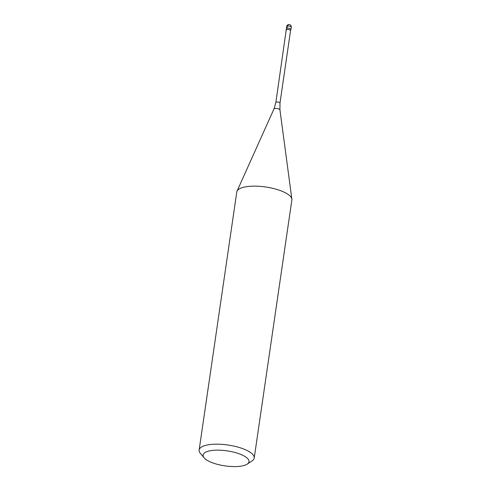 <?xml version="1.0" encoding="UTF-8"?>
<svg xmlns="http://www.w3.org/2000/svg" width="491" height="491" viewBox="0 0 491 491"><rect width="100%" height="100%" fill="white"/><g stroke="black" fill="none" stroke-linecap="round" stroke-linejoin="round"><path stroke-width="0.74" d="M286.437 29.982A2.087 0.681 8.3 0 1 286.437 29.939A2.087 0.681 8.3 0 1 286.928 29.589A2.087 0.681 8.3 0 1 289.267 29.699A2.087 0.681 8.3 0 1 290.568 30.546A2.087 0.681 8.3 0 1 290.555 30.583M275.862 102.441A2.087 0.681 8.3 0 1 276.353 102.091A2.087 0.681 8.3 0 1 278.685 102.202A2.087 0.681 8.3 0 1 279.993 103.042L279.944 109.824A3.038 0.994 8.3 0 0 277.918 108.658A3.038 0.994 8.3 0 0 274.659 108.529A3.038 0.994 8.3 0 0 273.966 108.947L275.862 102.441L286.382 28.723A2.32 0.761 8.3 0 1 286.934 28.288A2.32 0.761 8.3 0 1 289.592 28.429A2.32 0.761 8.3 0 1 290.967 29.392L290.562 30.565M254.215 458.054L291.857 200.015A27.827 9.108 -171.7 0 0 291.863 199.162A27.827 9.108 -171.7 0 0 273.284 188.47A27.827 9.108 -171.7 0 0 243.364 187.304A27.827 9.108 -171.7 0 0 237.024 191.165A27.827 9.108 -171.7 0 0 236.785 191.981L199.137 450.02A27.827 9.108 8.3 0 1 205.723 445.343A27.827 9.108 8.3 0 1 236.84 446.816A27.827 9.108 8.3 0 1 254.215 458.054A27.827 9.108 8.3 0 1 252.055 460.926L247.194 464.118A23.194 7.586 8.3 0 1 224.946 465.885A23.194 7.586 8.3 0 1 204.133 457.833A23.194 7.586 8.3 0 1 208.583 451.125A23.194 7.586 8.3 0 1 238.135 453.432A23.194 7.586 8.3 0 1 247.194 464.118M204.133 457.833L200.389 453.389A27.827 9.108 8.3 0 1 199.137 450.02M291.292 27.177L290.973 29.35A2.32 0.761 -171.7 0 0 289.53 28.41A2.32 0.761 -171.7 0 0 286.934 28.288A2.32 0.761 -171.7 0 0 286.388 28.681L286.701 26.508A2.32 0.761 8.3 0 1 287.253 26.121A2.32 0.761 8.3 0 1 289.843 26.244A2.32 0.761 8.3 0 1 291.292 27.177L291.292 27.177A2.32 2.32 0 0 0 289.334 24.55A2.32 2.32 0 0 0 286.701 26.508M286.934 28.288L287.253 26.121L288.42 24.599M279.993 103.042L290.568 30.546M273.966 108.947L237.024 191.165M279.944 109.824L291.863 199.162"/></g></svg>
